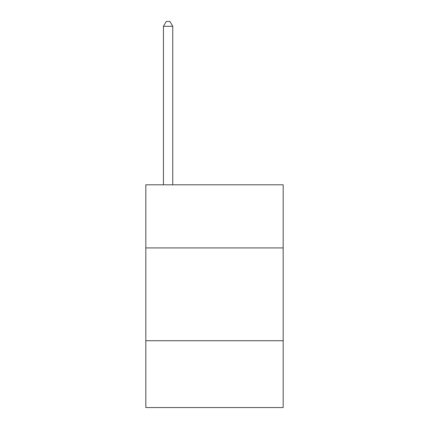 <?xml version="1.0" encoding="UTF-8"?>
<svg xmlns="http://www.w3.org/2000/svg" width="429" height="429" viewBox="0 0 429 429"><rect width="100%" height="100%" fill="white"/><g stroke="black" fill="none" stroke-linecap="round" stroke-linejoin="round"><path stroke-width="0.64" d="M283.183 247.914L283.183 184.802L145.817 184.802L145.817 247.914L283.183 247.914L283.183 407.55L145.817 407.55L145.817 247.914M283.183 340.723L145.817 340.723M172.737 184.802L172.737 26.276L163.454 26.276L163.454 184.802M163.454 26.276L166.238 21.45L169.948 21.45L172.737 26.276"/></g></svg>

